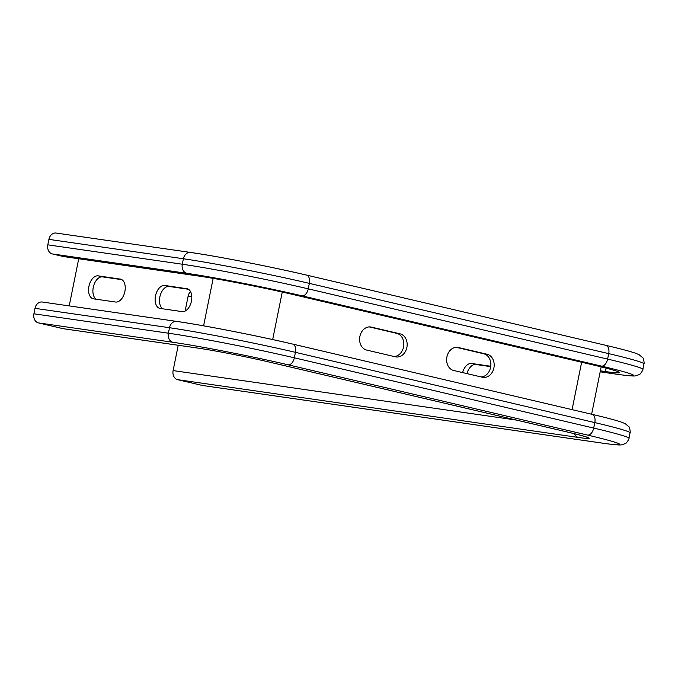 <?xml version="1.0" encoding="UTF-8"?>
<svg xmlns="http://www.w3.org/2000/svg" width="678" height="678" viewBox="0 0 678 678"><rect width="100%" height="100%" fill="white"/><g stroke="black" fill="none" stroke-linecap="round" stroke-linejoin="round"><path stroke-width="1.02" d="M490.762 366.247L471.557 363.484A11.738 7.043 -76.8 0 0 462.582 372.586M466.93 373.603A11.738 7.043 103.2 0 1 475.905 364.501L490.711 366.637M63.673 328.745A7.822 6.246 -81.8 0 1 63.24 328.703A7.822 6.246 -81.8 0 1 62.817 328.618L197.298 348.009A52.537 2.204 11.4 0 1 269.497 362.12L568.859 432.369A52.537 2.204 11.4 0 1 578.47 437.463L177.67 379.68L202.036 385.401A7.822 6.246 98.2 0 0 202.459 385.477A7.822 6.246 98.2 0 0 202.9 385.519M177.67 379.68A7.822 6.246 -81.8 0 1 173.119 370.586L516.424 420.08M191.806 296.676L188.128 296.15L185.119 311.066M178.221 345.28L173.119 370.586M188.128 296.15A7.822 6.246 -81.8 0 1 190.526 291.574M62.817 328.618L38.443 322.898A7.822 6.246 -81.8 0 1 33.9 313.804L35.002 308.337A7.822 6.246 -81.8 0 1 42.214 302.015L176.695 321.406C202.824 325.093 258.132 335.907 292.574 344.051A7.822 4.695 -76.8 0 0 292.328 344.009A83.826 3.517 11.4 0 0 177.127 321.491M366.705 350.085A11.738 9.373 -81.8 0 1 359.806 336.847A11.738 9.373 -81.8 0 1 370.697 326.974A11.738 9.373 -81.8 0 1 371.341 327.093L400.054 333.83A11.738 9.373 -81.8 0 1 406.953 347.068A11.738 9.373 -81.8 0 1 396.062 356.942A11.738 9.373 -81.8 0 1 395.427 356.823L366.705 350.085M369.247 326.906L396.732 333.356A11.738 9.373 -81.8 0 1 403.749 345.695A11.738 9.373 -81.8 0 1 394.181 356.535M482.448 377.248L453.726 370.51A11.738 9.373 -81.8 0 1 446.836 357.272A11.738 9.373 -81.8 0 1 457.718 347.399A11.738 9.373 -81.8 0 1 458.362 347.517L487.084 354.255A11.738 9.373 -81.8 0 1 493.974 367.493A11.738 9.373 -81.8 0 1 483.092 377.366A11.738 9.373 -81.8 0 1 482.448 377.248M456.277 347.331L483.753 353.78A11.738 9.373 -81.8 0 1 490.779 366.12A11.738 9.373 -81.8 0 1 481.21 376.951M120.192 279.031A11.738 7.043 103.2 0 1 120.557 279.099A11.738 7.043 103.2 0 1 124.803 291.837A11.738 7.043 103.2 0 1 115.557 302.024L93.589 298.854A11.738 7.043 103.2 0 1 93.225 298.786A11.738 7.043 103.2 0 1 88.979 286.048A11.738 7.043 103.2 0 1 98.225 275.861L120.913 279.2M96.225 299.235A11.738 7.043 103.2 0 1 93.623 285.896A11.738 7.043 103.2 0 1 102.573 276.887L121.904 279.675M186.772 288.633A11.738 7.043 103.2 0 1 187.136 288.701A11.738 7.043 103.2 0 1 191.382 301.43A11.738 7.043 103.2 0 1 182.136 311.617L160.169 308.448A11.738 7.043 103.2 0 1 159.805 308.38A11.738 7.043 103.2 0 1 155.559 295.65A11.738 7.043 103.2 0 1 164.805 285.463L187.492 288.803M162.805 308.829A11.738 7.043 103.2 0 1 160.203 295.498A11.738 7.043 103.2 0 1 169.153 286.48L188.484 289.269M69.215 305.914L78.724 258.759M606.115 368.129L605.429 371.561A69.3 2.907 11.4 0 0 619.404 372.595A69.3 2.907 11.4 0 0 592.75 364.849L293.388 294.591A69.3 2.907 11.4 0 0 198.154 275.98L63.664 256.589L52.35 253.936A7.822 6.246 -81.8 0 1 47.807 244.843L48.909 239.368A7.822 6.246 -81.8 0 1 56.121 233.054L190.603 252.445C216.731 256.131 272.039 266.946 306.481 275.082A7.822 4.695 -76.8 0 0 306.236 275.039A83.826 3.517 11.4 0 0 191.035 252.521M605.429 371.561L600.377 370.832M475.905 364.501L471.557 363.484M38.443 322.898L172.932 342.288A83.826 3.517 11.4 0 1 288.133 364.806L587.495 435.064A83.826 3.517 11.4 0 1 602.835 443.183L202.036 385.401M371.341 327.093L370.044 326.906M400.054 333.83L396.732 333.356M272.675 339.551L282.251 292.049M572.071 409.648L581.631 362.238M487.084 354.255L483.753 353.78M458.362 347.517L457.074 347.331M98.225 275.861L102.573 276.887M164.805 285.463L169.153 286.48M203.595 325.821L213.163 278.37M602.835 443.183A7.822 6.246 98.2 0 0 603.259 443.259L202.459 385.477M587.495 435.064A7.822 4.695 -76.8 0 0 593.708 428.072L594.809 422.597A7.822 4.695 -76.8 0 0 591.936 414.309A7.822 4.695 -76.8 0 0 591.691 414.258M594.809 422.597A91.657 3.848 11.4 0 1 630.057 432.844C630.659 433.327 629.667 426.615 628.752 426.64L625.226 423.674L621.946 422.309C616.361 420.352 606.352 417.682 591.936 414.309L292.574 344.051A7.822 4.695 -76.8 0 1 295.447 352.34L594.809 422.597M288.133 364.806A7.822 4.695 -76.8 0 0 294.337 357.815L593.708 428.072A91.657 3.848 11.4 0 1 628.955 438.319L630.057 432.844M172.932 342.288A7.822 6.246 -81.8 0 1 168.39 333.195A91.657 3.848 11.4 0 1 294.337 357.815L295.447 352.34A91.657 3.848 11.4 0 0 169.492 327.72A7.822 6.246 -81.8 0 1 176.695 321.406M33.9 313.804L168.39 333.195L169.492 327.72L35.002 308.337M190.603 252.445A7.822 6.246 -81.8 0 0 183.399 258.759L182.297 264.225A7.822 6.246 -81.8 0 0 186.84 273.319A83.826 3.517 11.4 0 1 302.041 295.837L601.403 366.095A83.826 3.517 11.4 0 1 616.743 374.214A7.822 6.246 98.2 0 0 617.166 374.29A7.822 6.246 98.2 0 0 617.616 374.341M616.743 374.214L600.174 371.824L617.166 374.29C634.396 376.646 634.862 375.951 636.176 375.748L639.244 374.561C640.083 374.942 643.6 369.154 642.863 369.349L643.964 363.874A91.657 3.848 11.4 0 0 608.717 353.628A7.822 4.695 -76.8 0 0 605.844 345.339A7.822 4.695 -76.8 0 0 605.598 345.297M601.403 366.095A7.822 4.695 -76.8 0 0 607.607 359.103L608.717 353.628L309.354 283.37A7.822 4.695 -76.8 0 0 306.481 275.082L605.844 345.339C620.26 348.721 630.26 351.382 635.854 353.34L639.134 354.713L642.659 357.679C643.575 357.645 644.566 364.357 643.964 363.874M302.041 295.837A7.822 4.695 -76.8 0 0 308.244 288.845L607.607 359.103A91.657 3.848 11.4 0 1 642.863 369.349M47.807 244.843L182.297 264.225A91.657 3.848 11.4 0 1 308.244 288.845L309.354 283.37A91.657 3.848 11.4 0 0 183.399 258.759L48.909 239.368M186.84 273.319L52.35 253.936M197.298 348.009A7.822 6.246 98.2 0 0 197.73 348.085L63.24 328.703M269.497 362.12A7.822 4.695 103.2 0 1 269.251 362.069A7.822 4.695 103.2 0 1 269.013 362.001M568.859 432.369A7.822 4.695 103.2 0 1 568.613 432.327A7.822 4.695 103.2 0 1 568.376 432.259M578.47 437.463A7.822 6.246 -81.8 0 1 574.385 433.717M601.174 366.874L591.623 414.233M603.259 443.259C620.489 445.615 620.955 444.921 622.268 444.717L625.336 443.531C626.175 443.912 629.692 438.115 628.955 438.319M197.73 348.085C213.545 350.314 248.08 357.06 269.251 362.069L568.613 432.327C585.461 436.335 587.123 437.335 586.623 437.157L586.173 436.903"/></g></svg>
